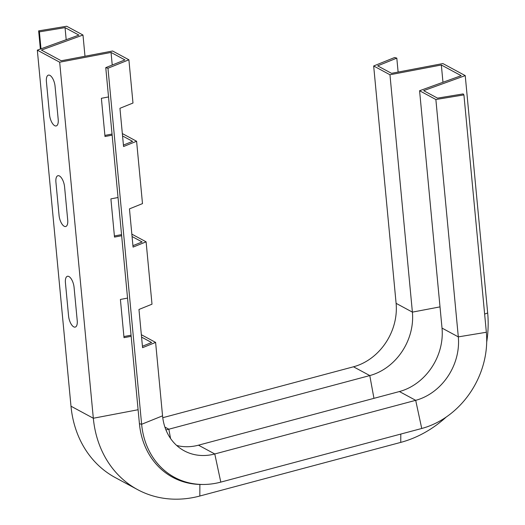 <?xml version="1.0" encoding="UTF-8"?>
<svg xmlns="http://www.w3.org/2000/svg" width="525" height="525" viewBox="0 0 525 525"><rect width="100%" height="100%" fill="white"/><g stroke="black" fill="none" stroke-linecap="round" stroke-linejoin="round"><path stroke-width="0.79" d="M58.203 119.457L55.066 86.271A9.115 3.852 -104.9 0 0 49.934 75.39A9.115 3.852 -104.9 0 0 46.41 81.605L49.547 114.791A9.115 3.852 75.1 0 0 54.685 125.678A9.115 3.852 75.1 0 0 58.203 119.457M67.712 220.041A9.115 3.852 75.1 0 1 64.194 226.255A9.115 3.852 75.1 0 1 59.056 215.375L55.919 182.182A9.115 3.852 -104.9 0 1 59.437 175.967A9.115 3.852 -104.9 0 1 64.575 186.848L67.712 220.041M74.084 287.424A9.115 3.852 -104.9 0 0 68.946 276.544A9.115 3.852 -104.9 0 0 65.428 282.758L68.565 315.952A9.115 3.852 75.1 0 0 73.697 326.832A9.115 3.852 75.1 0 0 77.221 320.618L74.084 287.424M114.397 235.981L121.544 234.623M121.649 235.738L114.502 237.097L110.893 198.877L118.04 197.518M132.93 245.667L142.118 241.953L132.064 236.532M131.841 234.143L146.107 241.835L133.068 247.098L129.452 208.878L142.492 203.615L136.598 141.258L123.559 146.521L119.943 108.301L132.982 103.038L128.894 59.791L112.606 51.004L61.228 60.769L41.403 50.078L82.983 35.031L66.688 26.25L38.647 30.87L40.366 49.055M123.907 336.558L131.053 335.199M131.158 336.315L124.012 337.673L120.402 299.453L127.549 298.095M142.439 346.244L151.62 342.53L141.573 337.109M141.35 334.72L155.61 342.412L142.57 347.675L138.961 309.461L152.001 304.192L146.107 241.835M104.895 135.404L112.042 134.046M112.147 135.155L105 136.513L101.384 98.3L108.531 96.941M123.421 145.084L132.608 141.376L122.561 135.955M122.332 133.567L136.598 141.258M155.61 342.412L162.553 415.833A54.147 45.596 118.3 0 0 184.268 450.837A54.147 45.596 118.3 0 0 214.771 453.967L415.695 400.326A54.147 45.596 118.3 0 0 458.312 336.879L435.868 99.514L463.916 94.9L463.168 93.909L437.515 98.136L423.655 90.661L465.235 75.613L442.89 63.564L391.519 73.329L377.652 65.861L396.802 58.124L394.597 57.527L373.669 65.979L389.957 74.76L441.335 64.995L461.16 75.685L419.58 90.733L435.868 99.514M82.983 35.031L84.991 56.254M38.647 30.87L39.395 31.861L65.047 27.635L78.907 35.109L37.328 50.157L70.987 406.199A110.44 93.004 118.3 0 0 115.283 477.592L137.622 489.641A110.44 93.004 118.3 0 0 199.828 496.02L400.759 442.385A110.44 93.004 118.3 0 0 446.309 416.975M65.047 27.635L66.189 39.71M37.328 50.157L59.673 62.199L111.044 52.434L124.911 59.909L105.761 67.64L139.42 423.688A82.943 69.845 118.3 0 0 202.013 484.477L203.588 484.47A82.11 69.142 118.3 0 0 220.802 482.114L421.733 428.479A82.11 69.142 118.3 0 0 486.353 332.259L463.916 94.9M111.044 52.434L112.238 65.028M176.656 445.456A54.147 45.596 118.3 0 0 198.476 445.18L399.407 391.545A54.147 45.596 118.3 0 0 442.017 328.092L419.58 90.733M442.969 82.267L441.335 64.995M165.933 429.896A54.147 45.596 118.3 0 0 168.853 429.214L369.784 375.572A54.147 45.596 118.3 0 0 412.394 312.126L389.957 74.76M162.763 417.703L353.489 366.791A54.147 45.596 118.3 0 0 396.106 303.338L373.669 65.979M398.121 72.076L396.802 58.124M486.701 342.064A110.44 93.004 118.3 0 0 487.673 312.972L465.235 75.613M105.761 67.64L107.966 68.243L141.625 424.285A82.11 69.142 118.3 0 0 203.588 484.47M59.673 62.199L93.325 418.248A110.44 93.004 118.3 0 0 137.622 489.641M107.966 68.243L128.894 59.791M39.395 31.861L40.996 48.825M442.017 328.092L458.312 336.879L486.353 332.259M396.106 303.338L412.394 312.126L440.009 306.876M484.634 314.075L487.673 312.972M399.407 391.545L415.695 400.326L421.733 428.479M353.489 366.791L369.784 375.572L373.951 398.337M400.792 434.063L400.759 442.385M198.476 445.18L214.771 453.967L220.802 482.114M164.896 427.074L168.853 429.214L170.553 438.48M199.874 484.457L199.828 496.02M162.553 415.833L141.625 424.285L139.42 423.688M138.101 409.736L93.325 418.248L70.987 406.199"/></g></svg>
